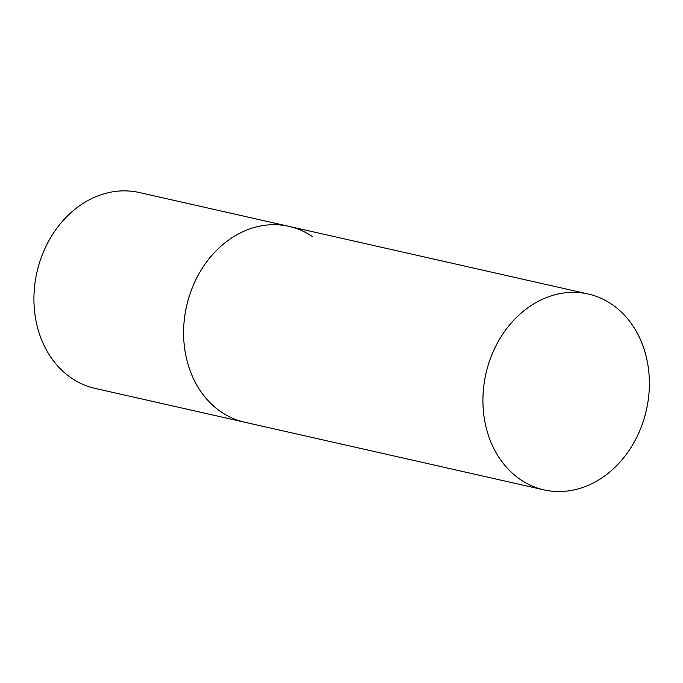 <?xml version="1.0" encoding="UTF-8"?>
<svg xmlns="http://www.w3.org/2000/svg" width="683" height="683" viewBox="0 0 683 683"><rect width="100%" height="100%" fill="white"/><g stroke="black" fill="none" stroke-linecap="round" stroke-linejoin="round"><path stroke-width="1.02" d="M544.01 489.882A100.401 82.276 102.7 0 0 635.48 439.741A100.401 82.276 102.7 0 0 588.276 294.023A100.401 82.276 102.7 0 0 496.806 344.164A100.401 82.276 102.7 0 0 544.01 489.882L95.031 388.388A100.401 82.276 -77.3 0 1 71.1 377.844A100.401 82.276 -77.3 0 1 41.424 257.073A100.401 82.276 -77.3 0 1 139.306 192.529L288.96 226.363A100.401 82.276 102.7 0 0 197.489 276.504A100.401 82.276 102.7 0 0 244.693 422.222A100.401 82.276 -77.3 0 1 220.754 411.67A100.401 82.276 -77.3 0 1 191.078 290.907A100.401 82.276 -77.3 0 1 288.96 226.363A100.401 82.276 -77.3 0 1 312.899 236.907M288.96 226.363L588.276 294.023"/></g></svg>

